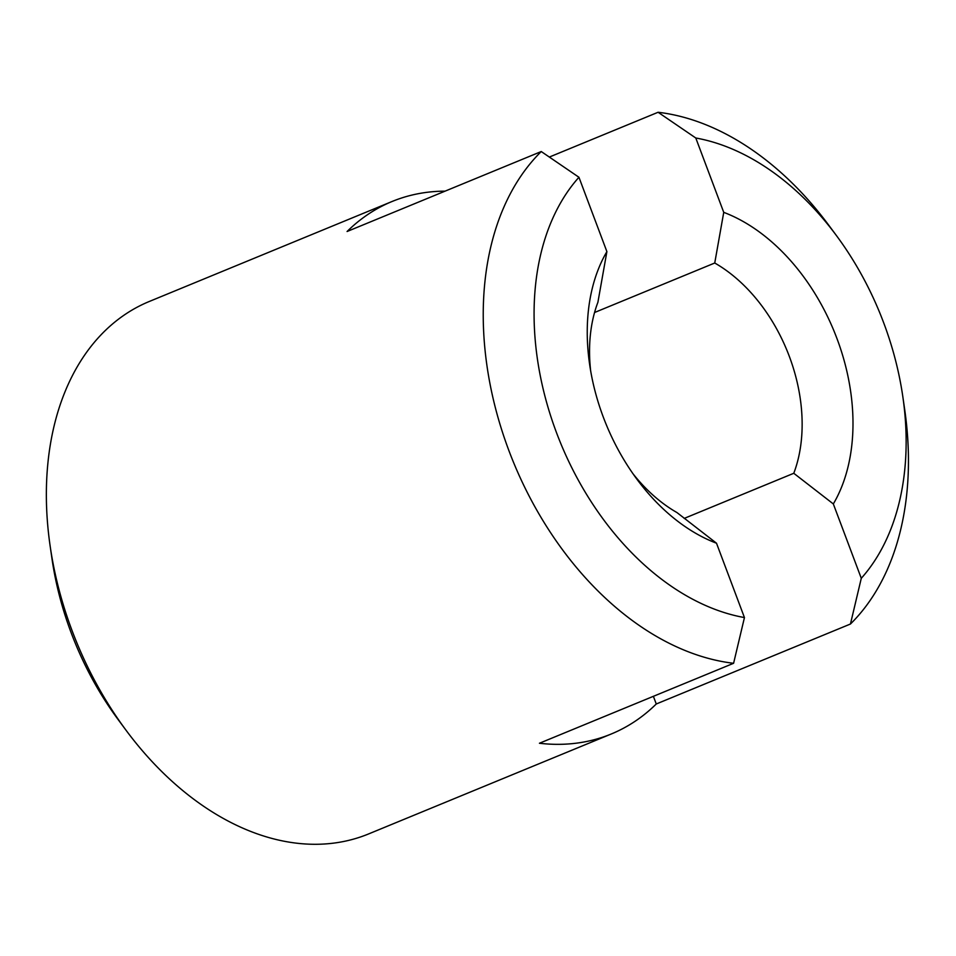 <?xml version="1.0" encoding="UTF-8"?>
<svg xmlns="http://www.w3.org/2000/svg" width="956" height="956" viewBox="0 0 956 956"><rect width="100%" height="100%" fill="white"/><g stroke="black" fill="none" stroke-linecap="round" stroke-linejoin="round"><path stroke-width="1.43" d="M126.073 730.288L118.413 719.952A251.93 172.367 -112.4 0 1 51.959 558.579L50.118 545.852A287.923 196.984 67.6 0 0 126.073 730.288A287.923 196.984 67.6 0 0 360.221 837.062A287.923 196.984 67.6 0 0 368.61 833.931L611.314 733.969A287.923 196.984 67.6 0 0 656.27 703.986L653.39 696.315M445.078 191.152A287.923 196.984 67.6 0 0 400.433 198.382A287.923 196.984 67.6 0 0 392.032 201.513L149.327 301.463A287.923 196.984 67.6 0 0 50.118 545.852M594.56 312.504L714.741 263.008L723.74 212.351L695.789 137.999L658.087 112.27A287.923 196.984 -112.4 0 1 828.733 225.186L836.392 235.523A251.93 172.367 67.6 0 0 695.789 137.999M723.74 212.351A179.955 123.121 -112.4 0 1 833.333 503.943L793.779 473.28A143.962 98.492 67.6 0 0 714.741 263.008M793.779 473.28L684.185 518.415M392.032 201.513A287.923 196.984 67.6 0 0 347.076 231.507L541.251 151.538L578.942 177.266L606.893 251.619L597.906 302.275A143.962 98.492 67.6 0 0 590.653 370.856M633.075 473.865A143.962 98.492 67.6 0 0 676.944 512.547L716.498 543.211L744.449 617.564L733.599 663.285L539.435 743.254A287.923 196.984 67.6 0 0 602.925 737.112A287.923 196.984 67.6 0 0 611.314 733.969M733.599 663.285A287.923 196.984 -112.4 0 1 508.903 450.611A287.923 196.984 -112.4 0 1 541.251 151.538M861.284 578.296A251.93 172.367 67.6 0 0 902.858 396.895L904.699 409.622A287.923 196.984 -112.4 0 1 850.446 624.017L861.284 578.296L833.333 503.943M902.858 396.895A251.93 172.367 67.6 0 0 836.392 235.523M716.498 543.211A179.955 123.121 -112.4 0 1 637.055 479.398A179.955 123.121 -112.4 0 1 589.589 364.128A179.955 123.121 -112.4 0 1 606.893 251.619M578.942 177.266A251.93 172.367 67.6 0 0 556.535 432.757A251.93 172.367 67.6 0 0 744.449 617.564M549.365 157.047L658.087 112.27M850.446 624.017L656.27 703.986"/></g></svg>
